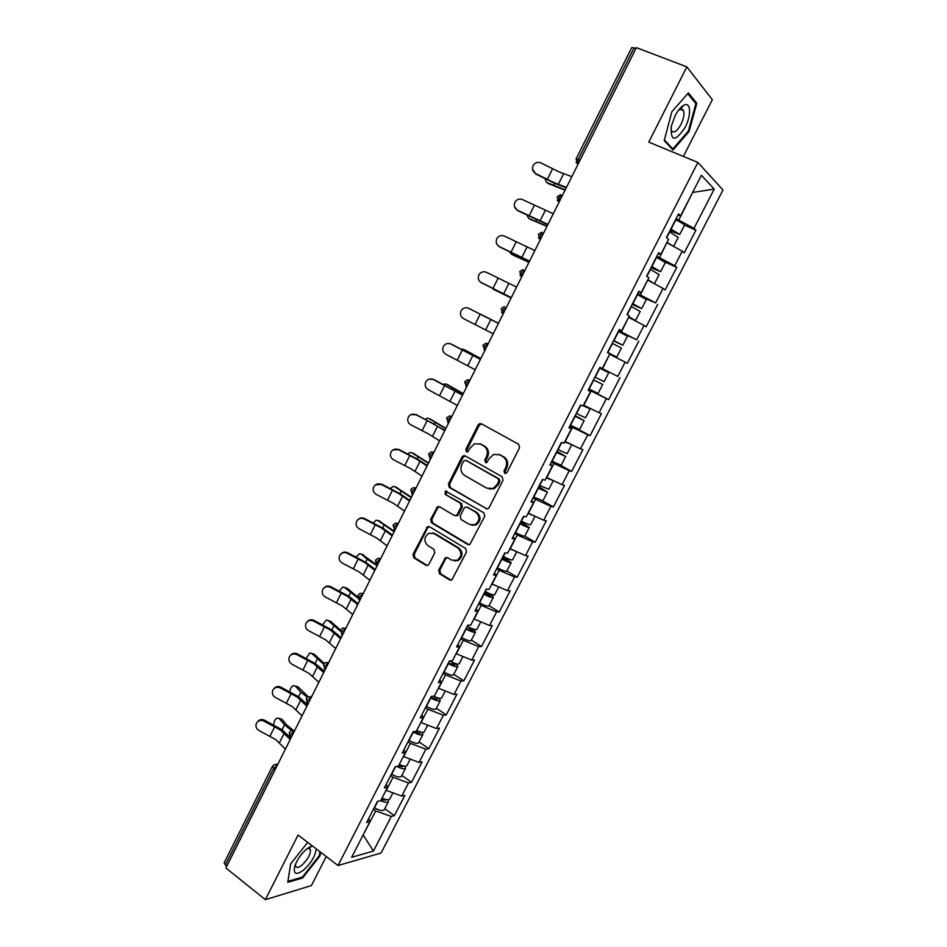 <?xml version="1.0" encoding="UTF-8"?>
<svg xmlns="http://www.w3.org/2000/svg" width="947" height="947" viewBox="0 0 947 947"><rect width="100%" height="100%" fill="white"/><g stroke="black" fill="none" stroke-linecap="round" stroke-linejoin="round"><path stroke-width="1.42" d="M504.668 473.346L506.965 472.541L519.56 447.765L518.648 444.273L481.348 423.759L479.561 423.64L478.14 424.943L465.841 449.387L466.445 451.79L467.735 451.873L470.268 447.824L474.625 443.752L480.496 444.107L483.574 445.812C487.326 448.487 488.273 452.181 486.403 456.892L484.793 460.064L485.42 462.491L486.758 462.562L489.279 458.502L493.541 454.477L499.661 454.797L502.774 456.537C506.586 459.236 507.545 462.965 505.662 467.7L504.041 470.896L504.668 473.346M309.361 848.749L310.166 846.606M682.515 106.052L682.503 106.644M682.278 109.106L682.171 109.888M438.65 570.201L439.503 573.704L449.659 579.978L451.778 580.049L466.54 552.006L465.664 548.479L429.488 526.71L427.559 526.615L412.987 554.374L413.815 557.83L425.854 565.264L427.878 565.347L428.979 564.234L434.756 552.811L433.904 549.331L427.89 545.661C423.64 541.305 423.925 537.186 428.754 533.303L433.998 533.563L457.792 547.922C462.089 552.196 461.887 556.327 457.188 560.304L451.601 560.115L447.623 557.688L445.563 557.617L438.65 570.201L439.822 570.307L440.675 573.811L451.186 580.262M298.08 835.029L265.373 899.65L225.907 868.008L636.384 47.646L686.847 66.87L648.766 142.121L697.892 162.434L338.02 865.522L298.08 835.029M485.882 508.717L487.918 508.799L489.126 507.616L503.023 480.271L502.123 476.767L465.178 455.862L463.332 455.756L461.994 457.01L448.416 483.976L449.28 487.421L487.125 509.013M484.722 516.269L469.795 544.549L467.711 544.478L431.489 522.756L430.648 519.299L437.621 506.669L439.538 506.763L454.169 515.428L456.146 515.511L457.342 514.339L461.225 506.669L460.349 503.2L445.066 494.251L445.35 490.984L483.834 512.753L484.722 516.269M697.892 162.434L722.987 190.004L381.108 852.998L338.02 865.522M384.778 808.702L394.366 815.675L404.819 795.385L401.765 796.06L386.009 790.307M394.366 815.675L391.289 816.432L373.449 851.081L351.668 857.284L369.934 821.665L366.643 822.47L377.427 801.422L380.682 800.712L387.607 787.206L384.375 787.868L395.23 766.679L398.427 766.111L405.399 752.51L402.226 753.019L413.176 731.676L416.301 731.262L423.321 717.566L420.219 717.921L431.24 696.424L434.294 696.163L441.373 682.361L438.343 682.574L449.434 660.923L452.429 660.805L459.544 646.919L456.584 646.967L467.771 625.15L470.683 625.198L477.856 611.206L474.968 611.099L486.237 589.129L489.078 589.33L496.311 575.243L493.494 574.971L504.834 552.835L507.604 553.202L514.884 539.009L512.138 538.571L523.561 516.281L526.272 516.813L533.599 502.514L530.936 501.922L542.442 479.454L545.07 480.165L552.456 465.746L549.852 464.989L561.453 442.367L563.998 443.232L571.443 428.719L568.922 427.784L580.606 404.985L583.08 406.026L590.573 391.407L588.134 390.306L599.901 367.341L602.304 368.561L609.856 353.823L607.489 352.544L619.35 329.414L621.658 330.799L629.27 315.967L626.985 314.499L638.929 291.191L641.166 292.765L648.837 277.814L646.635 276.169L658.662 252.683L660.817 254.447L668.546 239.378L666.428 237.555L678.549 213.892L680.621 215.833L701.407 175.302L714.204 189.092L693.985 228.357L676.111 218.662M684.468 225.149L695.915 230.168L693.985 228.357M695.915 230.168L684.219 252.885L682.242 251.18L674.726 265.776L656.839 256.246M664.972 262.07L676.738 267.409L674.726 265.776M676.738 267.409L665.125 289.96L663.066 288.433L655.608 302.922L637.722 293.558M643.913 297.891L655.608 302.922M657.692 304.389L646.162 326.774L644.031 325.413L636.633 339.795L618.734 330.598M618.438 331.178L636.633 339.795M638.787 341.098L627.34 363.328L625.138 362.133L617.775 376.409L599.889 367.365L617.775 376.409M620.013 377.545L608.649 399.61L606.376 398.58L599.072 412.762L583.553 405.115M573.136 426.623L590.099 435.644L601.381 413.732L599.072 412.762M590.099 435.644L587.744 434.768L580.487 448.854L564.945 441.385M560.056 465.048L571.668 471.417L582.879 449.659L580.487 448.854M571.668 471.417L569.242 470.706L562.045 484.686L546.478 477.406M542.702 500.892L553.379 506.941L564.507 485.338L562.045 484.686M553.379 506.941L550.882 506.385L543.732 520.258L528.142 513.167M524.792 536.132L535.209 542.205L546.253 520.755L543.732 520.258M535.209 542.205L532.64 541.802L525.549 555.593L509.936 548.668M506.858 571.029L517.169 577.232L528.142 555.936L525.549 555.593M517.169 577.232L514.541 576.983L507.497 590.668L491.848 583.92M489.054 605.701L499.258 612.011L510.149 590.857L507.497 590.668M499.258 612.011L496.559 611.904L489.563 625.505L473.902 618.924M471.369 640.113L481.478 646.541L492.286 625.541L489.563 625.505M481.478 646.541L478.709 646.588L471.76 660.083L456.075 653.679M453.814 674.3L463.817 680.846L474.554 659.988L471.76 660.083M463.817 680.846L460.976 681.035L454.075 694.435L438.378 688.197M436.378 708.249L446.274 714.902L456.939 694.187L454.075 694.435M446.274 714.902L443.374 715.234L436.52 728.539L420.799 722.478M419.059 741.963L428.849 748.722L439.444 728.148L436.52 728.539M428.849 748.722L425.89 749.195L419.083 762.418L403.351 756.511M401.859 775.451L411.554 782.317L422.078 761.885L419.083 762.418M411.554 782.317L408.524 782.932L401.765 796.06M386.246 790.473L393.017 777.286L390.649 775.605M386.269 784.152L387.607 787.206M408.524 782.932L393.017 777.286M403.588 756.677L410.394 743.395L408.015 741.738M403.978 749.61L405.399 752.51M425.89 749.195L410.394 743.395M421.036 722.632L427.902 709.256L425.487 707.634M421.817 714.807L423.321 717.566M443.374 715.234L427.902 709.256M438.615 688.362L445.528 674.891L443.089 673.293M439.775 679.757L441.373 682.361M460.976 681.035L445.528 674.891M456.324 653.844L463.284 640.279L460.822 638.704M457.875 644.469L459.544 646.919M478.709 646.588L463.284 640.279M474.151 619.078L481.159 605.417L478.673 603.878M476.092 608.909L477.856 611.206M496.559 611.904L481.159 605.417M492.109 584.074L499.164 570.319L496.642 568.804M494.441 573.101L496.311 575.243M514.541 576.983L499.164 570.319M510.184 548.822L517.287 534.96L514.754 533.481M512.931 537.032L514.884 539.009M532.64 541.802L517.287 534.96M528.39 513.31L535.552 499.353L532.983 497.897M531.551 500.703L533.599 502.514M550.882 506.385L535.552 499.353M546.739 477.548L553.948 463.497L551.355 462.077M550.314 464.101L552.456 465.746M569.242 470.706L553.948 463.497M565.205 441.527L572.462 427.381L569.845 425.984M569.206 427.239L571.443 428.719M587.744 434.768L572.462 427.381M583.814 405.257L591.129 390.993L588.478 389.631M588.241 390.105L590.573 391.407M606.376 398.58L591.129 390.993M602.552 368.714L609.643 354.225M599.901 367.353L602.304 368.561M625.138 362.133L609.915 354.356M621.421 331.912L628.571 317.316L629.708 317.363M619.16 329.769L621.658 330.799M644.031 325.413L628.844 317.446M640.444 294.837L647.641 280.146M638.562 291.913L641.166 292.765M663.066 288.433L647.914 280.265M659.597 257.489L666.842 242.692L669.044 243.876M658.118 253.76L660.817 254.447M682.242 251.18L667.114 242.823M635.946 48.534L634.076 47.812L578.215 159.498L580.038 160.28M576.072 158.93L577.54 164.009L578.215 159.498L576.072 158.93L631.767 47.539L634.076 47.812M678.881 219.882L692.659 192.348M692.6 192.454L714.204 189.092M677.803 215.336L680.621 215.833M683.379 156.433L712.333 99.672L686.847 66.87M265.373 899.65L311.397 885.575L326.23 856.526M226.735 866.363L224.119 862.954L272.416 766.36M363.009 835.171L375.746 810.952L373.414 809.247M363.139 834.911L373.449 851.081M368.691 818.468L369.934 821.665M391.289 816.432L375.746 810.952M588.643 389.312L608.649 399.61M689.085 131.503L696.814 103.282L688.41 92.924L671.849 111.746L664.214 140.618L673.033 150.017L689.085 131.503L688.256 131.171M307.716 842.392L290.622 863.889L287.77 882.344L302.614 877.987L320.027 855.887L320.654 852.264M505.603 473.536L505.118 471.18L506.74 467.996C508.622 463.261 507.663 459.544 503.851 456.845L502.774 456.537M498.785 454.371L503.851 456.845M479.679 443.717L484.675 446.144C488.427 448.807 489.362 452.488 487.504 457.188L485.894 460.36L486.344 462.669M481.538 423.865L479.253 425.298L466.966 449.707L467.368 451.968M465.237 455.898L463.13 457.318L449.576 484.237L450.429 487.681L486.995 508.941M498.82 481.171L498.181 478.72L465.782 460.337L463.557 461.142L461.887 464.468C460.029 469.12 460.952 472.802 464.657 475.501L486.722 488.155L493.115 488.427L497.104 484.533L498.82 481.171L499.898 481.443L499.27 478.993L498.181 478.72M466.196 460.443L499.27 478.993M489.173 488.995L494.204 488.676L498.193 484.793L497.104 484.533M499.898 481.443L498.193 484.793M439.432 506.704L437.573 508.077L431.82 519.501L432.661 522.945L469.096 544.762M455.46 515.701L457.294 515.724L458.49 514.541L462.361 506.894L461.485 503.425L445.066 494.251M446.806 491.138L446.226 494.488M469.534 524.52L475.015 524.721C479.916 520.72 480.165 516.553 475.773 512.232L467.25 507.237L465.273 507.154L464.054 508.338L460.183 516.008L461.047 519.489L469.534 524.52M472.068 525.301L476.128 524.91C481.029 520.921 481.277 516.754 476.897 512.434L475.773 512.232M467.131 507.178L476.897 512.434M447.327 557.546L445.623 558.872L439.822 570.307M454.513 560.955L458.336 560.435C463.036 556.457 463.237 552.338 458.94 548.064L457.792 547.922M432.53 532.936L435.17 533.729L458.94 548.064M429.322 526.627L427.559 527.964L414.194 554.504L415.023 557.961L427.334 565.537M694.944 102.548L696.814 103.282M319.293 855.319L320.027 855.887M301.762 877.313L302.614 877.987M544.963 178.64L546.478 182.369L548.715 183.742L565.063 190.205M565.217 189.885L546.478 182.369M548.715 183.742L547.993 183.304M670.63 229.34L676.667 232.95L670.05 230.476M669.86 230.843L679.745 234.465L670.807 228.996M684.444 225.303L684.48 225.244C683.983 224.226 681.106 222.427 675.838 219.846L675.566 219.716M678.241 237.389L669.328 231.885M673.435 246.315L667.019 242.337M571.822 176.687L559.097 171.881L540.903 162.92C537.979 161.724 535.517 162.387 533.504 164.896C531.658 168.459 532.356 171.348 535.623 173.538L553.794 182.511L566.46 187.411M566.223 187.885L555.037 183.493L535.659 173.952L532.498 169.075M685.154 127.324C691.57 115.262 690.848 101.175 683.793 105.247C680.786 106.94 677.886 110.456 675.093 115.806L671.316 126.223C670.476 141.778 675.093 142.145 685.154 127.324M670.973 128.023L671.47 130.603C673.731 133.574 676.88 131.526 680.94 124.471C683.746 118.529 684.586 113.841 683.485 110.408L679.958 109.379L678.17 110.692M682.444 106.111L682.432 106.715M682.219 109.071L682.112 109.864M687.735 93.694L695.867 103.673L688.374 131.029L672.82 148.963L664.38 139.955M671.565 148.442L672.82 148.963M312.19 845.801L306.982 848.749C301.371 853.602 297.334 859.308 294.884 865.854C293.014 874.093 295.878 875.537 303.49 870.175C311.161 863.06 315.387 855.958 316.191 848.867M295.535 864.102L295.642 866.174C296.518 868.056 298.601 867.724 301.892 865.179C307.87 859.474 310.723 854.265 310.438 849.566L308.308 848.382L306.899 848.82M310.095 846.654L309.799 847.506M319.92 851.708L319.222 855.733L302.353 877.147L287.959 881.349L290.682 863.83M527.077 215.348L528.604 218.248L530.865 219.562L546.952 226.404M547.058 226.179L528.604 218.248M651.5 266.675L657.573 270.155L651.074 267.504M650.944 267.764L660.627 271.671L651.631 266.415M665.315 262.556L656.354 257.205M659.148 274.559L650.163 269.291M654.306 283.709L647.878 279.685M647.76 279.91L651.418 282.159M509.45 251.878L513.132 255.134L528.959 262.355M529.03 262.212L510.859 253.879M632.501 303.738L638.609 307.088L632.229 304.259M632.146 304.425L641.664 308.604L632.584 303.573M646.316 299.548L637.272 294.434M640.196 311.456L631.128 306.426M631.507 318.843L635.544 320.5L628.867 316.76M628.796 316.89L632.501 318.985L629.518 317.719M492.239 288.29L511.096 298.045M511.12 297.997L493.233 289.261M613.644 340.529L619.788 343.749L613.526 340.754M607.572 352.391L613.727 355.563L607.501 352.521M607.998 352.817L616.757 357.09L607.583 352.355M613.49 340.837L622.818 345.276L613.68 340.47M622.818 345.276L627.459 336.244L618.332 331.391M616.757 357.09L621.374 348.082L612.224 343.288M480.756 314.297L498.465 323.294L480.153 314.096M593.485 379.865L602.683 384.47L593.473 379.901M595.178 377.226L599.794 368.205L608.72 372.727L604.115 381.688L594.905 377.084M602.683 384.47L598.09 393.419L588.856 388.886M465.427 350.248L480.816 358.57M480.768 358.664L463.343 349.265L461.343 349.171M583.293 405.624L587.116 407.411L583.423 405.363M574.9 416.124L581.127 419.071L575.101 415.733M575.16 415.615L584.133 420.598L574.841 416.242M583.47 405.269L590.123 408.938L583.245 405.718M590.123 408.938L585.554 417.828L576.273 413.448M584.133 420.598L579.564 429.476L570.272 425.167M553.273 213.762L522.661 199.651C519.702 198.456 517.228 199.13 515.239 201.687C513.463 205.203 514.197 208.044 517.417 210.198L547.946 224.403M547.78 224.747L517.488 210.518L514.47 206.6M534.854 250.564L504.538 236.134C501.567 234.927 499.093 235.625 497.116 238.194C495.411 241.686 496.145 244.48 499.341 246.611L529.562 261.135M529.468 261.336L499.448 246.836L496.903 244.267M516.577 287.107L486.545 272.345C483.562 271.15 481.088 271.848 479.123 274.441C477.477 277.897 478.223 280.667 481.384 282.751L511.321 297.607M511.285 297.678L480.247 281.993M468.457 308.213L468.682 308.32C465.675 307.112 463.213 307.811 461.272 310.427C459.662 313.848 460.431 316.582 463.557 318.642L493.198 333.817M468.682 308.32L498.418 323.401L468.872 308.402M448.464 343.418L450.95 344.033C447.931 342.826 445.469 343.536 443.539 346.152C441.977 349.538 442.746 352.248 445.848 354.285L475.216 369.768M450.95 344.033L480.389 359.422M480.46 359.28L451.174 344.021M447.919 384.837L463.284 393.597M463.201 393.774L446.037 383.997L443.196 384.257M556.457 452.11L562.719 454.939L556.8 451.447M556.907 451.234L565.702 456.478L556.351 452.323M567.135 453.684L557.771 449.553M571.041 444.321L564.696 441.882M564.791 441.704L568.247 442.983M561.192 465.249L551.805 461.177M429.275 379.084L433.335 379.498C430.317 378.291 427.855 379.001 425.949 381.629C424.41 384.979 425.191 387.654 428.269 389.679L457.354 405.47M433.335 379.498L462.491 395.195M462.621 394.935L433.596 379.404M430.542 419.201L445.883 428.387M445.753 428.648L428.849 418.491L427.286 418.195L425.345 419.201M538.145 487.847L544.442 490.558L538.63 486.9M538.784 486.592L547.402 492.097L537.991 488.143M548.834 489.315L539.399 485.397M548.81 489.362L553.308 480.614L546.277 477.785M546.419 477.525L549.828 478.993M542.939 500.785L533.481 496.938M410.856 414.656L415.84 414.715C412.821 413.508 410.359 414.218 408.465 416.846C406.973 420.16 407.755 422.824 410.809 424.824L428.375 433.88L439.609 440.923M415.84 414.715L433.43 423.771L444.711 430.719M444.912 430.329L416.147 414.537M413.283 453.329L428.589 462.941M428.423 463.284L411.791 452.749L410.146 452.417L407.743 453.956M519.95 523.336L526.283 525.916L520.578 522.105M520.779 521.714L529.243 527.455C528.142 527.68 525.076 526.473 520.021 523.845L519.761 523.715M530.663 524.685L530.628 524.745C529.539 524.958 526.473 523.75 521.418 521.122L521.158 520.98M534.463 516.068L528 513.44M524.816 536.085L524.78 536.144C523.667 536.404 520.59 535.221 515.535 532.593L515.275 532.451M392.934 449.932L398.462 449.683C395.444 448.476 392.993 449.186 391.123 451.814C389.655 455.105 390.436 457.744 393.478 459.733L410.962 468.801L421.995 476.128M398.462 449.683L415.97 458.75L427.061 465.995M427.322 465.486L417.485 459.129L398.817 449.434M396.13 487.255L411.424 497.258M411.211 497.684L394.828 486.77L393.135 486.415L390.353 488.522M501.898 558.564L508.267 561.038L502.668 557.061M502.916 556.587L511.202 562.577C510.042 562.932 506.941 561.796 501.91 559.168L501.661 559.026M512.623 559.807L512.587 559.878C511.427 560.233 508.338 559.085 503.307 556.457L503.046 556.315M515.452 551.142L509.841 548.846M506.811 571.124L506.763 571.207C505.591 571.597 502.49 570.473 497.471 567.845L497.211 567.703M375.355 484.9L381.215 484.414C378.196 483.207 375.746 483.917 373.887 486.545C372.443 489.812 373.236 492.428 376.255 494.393L393.668 503.473L404.511 511.084M381.215 484.414L398.64 493.494L409.542 501.022M409.85 500.395L400.179 493.801L381.605 484.095M379.108 520.957L394.366 531.338M394.118 531.835L377.995 520.578L376.243 520.175L373.154 522.886M483.964 593.556L490.368 595.912L484.876 591.78M487.812 592.846L489.327 593.769C492.215 595.58 493.541 596.811 493.292 597.45C492.061 597.948 488.948 596.87 483.941 594.243L483.68 594.1M494.713 594.68L494.665 594.775C493.434 595.261 490.321 594.183 485.314 591.555L485.065 591.413M496.311 585.873L491.813 583.991M488.936 605.914L488.889 606.021C487.646 606.542 484.521 605.488 479.525 602.86L479.265 602.718M358.013 519.56C359.931 517.796 362.085 517.453 364.512 518.506L364.074 518.909C361.056 517.701 358.629 518.411 356.782 521.028C355.362 524.271 356.155 526.863 359.162 528.817L376.48 537.908L387.134 545.803M364.074 518.909L381.428 528L392.129 535.813M392.508 535.055L382.99 528.225L364.512 518.506M362.204 554.445L376.148 564.459M377.143 565.773L367.152 559.203L361.269 554.149L359.458 553.711L356.143 557.049M466.161 628.299L466.883 628.713C469.901 630.311 471.807 630.915 472.589 630.536L467.202 626.251L468.09 625.162M476.921 629.317L476.862 629.424C475.572 630.039 472.435 629.033 467.463 626.393M472.565 628.796L475.501 632.075C474.21 632.703 471.073 631.696 466.09 629.068L465.841 628.926M471.192 640.48L471.133 640.586C469.819 641.249 466.682 640.255 461.698 637.615L461.449 637.473M340.873 553.948C342.778 552.018 344.992 551.592 347.525 552.681L347.064 553.166C344.045 551.959 341.618 552.669 339.784 555.285C338.399 558.493 339.192 561.074 342.175 563.003L359.422 572.106L369.886 580.274M347.064 553.166L364.335 562.269L374.846 570.354M375.284 569.49L365.933 562.423L347.525 552.681M345.406 587.72L347.099 588.217L357.599 597.012M357.812 598.054L344.661 587.495L342.802 587.022L339.31 591.011M459.248 663.705L459.188 663.823C457.839 664.581 454.678 663.634 449.718 660.994L449.576 660.911M455.981 663.74L457.839 666.463C456.478 667.221 453.317 666.286 448.369 663.646L448.109 663.504M453.566 674.785L453.495 674.915C452.121 675.708 448.961 674.785 444.013 672.145L443.764 672.003M448.476 662.793L449.198 663.208C452.204 664.806 454.11 665.374 454.939 664.912L452.891 662.592M323.886 588.051C325.768 585.992 328.029 585.518 330.669 586.631L330.16 587.187C327.153 585.992 324.738 586.69 322.915 589.294C321.542 592.479 322.335 595.036 325.306 596.965L342.471 606.08L352.758 614.508M330.16 587.187L347.348 596.302L357.682 604.66M358.179 603.677L348.981 596.385L330.669 586.631M340.281 631.022L328.159 620.616L326.253 620.107L322.655 624.771M328.739 620.77L330.621 621.291L340.518 630.134M441.704 697.856L441.645 697.986C440.592 698.815 437.94 698.223 433.702 696.211M439.077 698.223L440.296 700.614C438.875 701.502 435.691 700.626 430.767 697.986L430.518 697.844M436.058 708.865L435.987 709.007C434.543 709.93 431.37 709.066 426.434 706.426L426.186 706.273M430.921 697.051L431.643 697.477C434.626 699.075 436.543 699.608 437.407 699.064L436.472 697.442M307.041 621.907C308.911 619.729 311.208 619.208 313.919 620.344L313.374 620.983C310.367 619.776 307.964 620.474 306.153 623.079C304.804 626.239 305.609 628.772 308.556 630.69L325.65 639.817L335.735 648.517M313.374 620.983L330.491 630.11L340.636 638.728M341.18 637.627L332.148 630.11L313.919 620.344M311.693 653.442L314.238 654.152L324.123 663.397M323.519 664.155L311.764 653.513L309.823 652.968L306.165 658.343M424.292 731.782L424.209 731.924C423.191 732.836 420.669 732.374 416.656 730.551M422.066 732.351L422.883 734.517C421.391 735.547 418.195 734.73 413.283 732.09L413.034 731.936M418.669 742.708L418.598 742.85C417.094 743.916 413.886 743.111 408.986 740.459L408.737 740.317M414.253 731.534C417.201 733.108 419.119 733.594 420.006 732.978L419.604 731.759M290.35 655.513C292.197 653.241 294.505 652.684 297.287 653.832L296.707 654.543C293.7 653.347 291.309 654.034 289.51 656.626C288.172 659.763 288.977 662.284 291.925 664.19L308.935 673.317L318.843 682.29M296.707 654.543L313.741 663.681L323.708 672.571M324.312 671.352L315.422 663.622L297.287 653.832M295.31 686.03L297.974 686.788L308.32 696.779M307.313 697.347L300.838 692.091L295.476 686.208L293.499 685.604C291.51 686.457 290.291 688.493 289.853 691.712M406.985 765.46L406.902 765.614C405.837 766.632 403.292 766.241 399.279 764.442M405.056 766.182L405.576 768.206C404.239 769.307 401.291 768.704 396.734 766.407M401.41 776.315L401.327 776.481C399.764 777.665 396.544 776.919 391.667 774.267L391.419 774.125M398.427 766.099L402.724 766.656L402.605 765.732M273.778 688.883C275.601 686.528 277.921 685.936 280.762 687.096L280.146 687.877C277.151 686.682 274.76 687.368 272.973 689.949C271.659 693.062 272.464 695.56 275.399 697.454L292.327 706.592L302.057 715.825M280.146 687.877L297.109 697.016L306.887 706.178M307.55 704.852L298.826 696.897L280.762 687.096M279.045 718.406L281.815 719.211L287.048 725.284L293.558 730.528M291.64 730.599L284.538 724.751L279.306 718.678L277.293 718.039C275.115 719.069 273.92 721.354 273.719 724.893M389.797 798.913L389.714 799.079C388.59 800.203 386.033 799.872 382.02 798.084M388.081 799.742L388.4 801.647C387.276 802.772 384.707 802.44 380.706 800.665M384.269 809.697L384.174 809.874C382.552 811.177 379.309 810.502 374.456 807.85L374.207 807.696M381.215 799.659L385.559 800.097L385.595 799.41M257.324 722.005C259.123 719.578 261.467 718.962 264.355 720.134L263.704 720.998C260.709 719.791 258.33 720.478 256.554 723.046C255.264 726.136 256.069 728.622 258.981 730.504L275.837 739.654L285.39 749.136M263.704 720.998L280.584 730.137L290.196 739.548M290.907 738.115L282.324 729.948L264.355 720.134M275.246 769.414L273.73 768.289L225.268 865.191M277.601 764.703L273.73 768.289L272.464 766.265L274.334 764.549L277.542 764.821M560.754 194.656L557.179 196.739L558.6 201.747L559.251 197.402L562.672 194.975M576.048 162.351L578.061 164.233M541.802 232.216L538.405 234.276L539.79 239.224L540.429 235.034L543.886 232.536M522.993 269.516L519.773 271.54L521.122 276.429L521.75 272.393L525.23 269.824M504.325 306.544L501.283 308.544L502.585 313.374L503.2 309.48L506.704 306.84M484.793 350.627L484.189 350.047L484.781 346.306L488.178 343.512L485.823 343.299L482.923 345.276L484.9 350.426M466.563 387.063L465.912 386.471L466.504 382.86L469.925 380.007L467.451 379.794L464.693 381.736L466.658 386.873M448.464 423.238L447.777 422.634L448.345 419.154L451.802 416.23L449.221 416.029L446.593 417.947L448.547 423.06M363.08 593.544L360.156 593.367L358.002 595.166L358.984 599.7L359.505 596.788L363.21 593.615M557.215 200.255L559.156 202.007M538.523 237.886L540.394 239.508M519.974 275.246L521.761 276.737M501.567 312.356L503.259 313.717M430.565 459.011L429.76 458.549L430.329 455.187L433.797 452.193L431.145 452.003L428.624 453.897L430.352 459.082M412.703 494.689L411.874 494.204L412.43 490.972L415.934 487.906L413.188 487.729L410.773 489.587L412.513 494.748M394.662 526.496L398.19 523.371L395.384 523.194L393.064 525.029L394.792 530.154L394.118 529.61L394.662 526.496M377.368 565.323L376.492 564.779L377.024 561.76L380.576 558.576L377.711 558.41L375.462 560.222L376.634 564.862M342.506 634.987L341.595 634.372L342.104 631.566L345.714 628.252L342.743 628.086L340.648 629.862L342.246 634.798M325.259 669.458L324.336 668.819L324.833 666.108L328.467 662.734L325.448 662.569L323.424 664.321L325.093 669.34M306.283 698.614L307.195 703.017L307.68 700.401L311.326 696.968L308.296 696.803L306.319 698.543M289.297 732.599L290.173 736.991L290.646 734.458L294.316 730.966L291.25 730.788L289.332 732.516M506.74 467.996L505.662 467.7M500.738 455.105L499.661 454.797M485.894 460.36L484.793 460.064M487.504 457.188L486.403 456.892M484.675 446.144L483.574 445.812M481.609 444.427L480.496 444.107M466.966 449.707L465.841 449.387M479.253 425.298L478.14 424.943M505.118 471.18L504.041 470.896M450.429 487.681L449.28 487.421M449.576 484.237L448.416 483.976M463.13 457.318L461.994 457.01M466.907 460.633L465.782 460.337M468.836 544.632L467.711 544.478M432.661 522.945L431.489 522.756M431.82 519.501L430.648 519.299M437.573 508.077L436.401 507.852M458.49 514.541L457.342 514.339M462.361 506.894L461.225 506.669M461.485 503.425L460.349 503.2M468.386 507.462L467.25 507.237M445.623 558.872L444.451 558.742M435.17 533.729L433.998 533.563M427.038 565.383L425.854 565.264M415.023 557.961L413.815 557.83M414.194 554.504L412.987 554.374M427.559 527.964L426.375 527.775M450.819 580.073L449.659 579.978M440.675 573.811L439.503 573.704M553.888 184.985L554.705 183.351M673.495 231.991L673.992 231.032M671.08 229.115L675.838 219.846M666.652 237.756L669.6 232.015M563.631 173.727L558.304 184.381M552.575 168.803L547.283 179.421M535.86 221.113L536.452 219.941M654.484 269.066L654.839 268.356M651.903 266.545L656.626 257.335M646.872 276.346L650.423 269.422M517.962 256.98L518.317 256.27M632.856 303.715L637.544 294.564M627.234 314.664L631.389 306.556M613.94 340.6L618.592 331.521M607.856 352.485L612.496 343.43M589.129 389.028L593.733 380.031M465.664 350.366L463.343 349.265M576.534 413.59L580.878 405.103M570.532 425.298L575.101 416.372M545.223 210.565L539.944 221.136M534.286 205.523L529.03 216.058M526.958 247.131L521.714 257.643M516.127 241.982L510.907 252.447M508.823 283.461L503.615 293.878M498.098 278.181L492.913 288.575M490.818 319.518L485.645 329.876M480.188 314.132L475.051 324.454M472.932 355.326L467.794 365.613M462.408 349.822L457.306 360.073M452.133 388.897L452.607 387.962M448.381 385.038L446.037 383.997M558.032 449.683L561.737 442.462M552.065 461.319L556.611 452.453M455.176 390.886L450.074 401.09M444.747 385.275L439.68 395.444M434.59 424.043L435.277 422.682M431.216 419.474L428.849 418.491M541.412 489.504L541.826 488.688M539.66 485.527L542.726 479.537M533.741 497.08L538.251 488.273M437.538 426.197L432.471 436.33M427.215 420.468L422.184 430.577M417.177 458.952L418.077 457.152M414.159 453.684L411.791 452.749M523.206 524.981L523.75 523.94M521.418 521.122L523.869 516.34M515.535 532.593L520.021 523.845M420.03 461.26L414.999 471.322M409.802 455.424L404.807 465.462M399.883 493.624L400.983 491.41M397.231 487.658L394.828 486.77M505.142 560.21L505.793 558.931M503.307 556.457L505.142 552.882M497.471 567.845L501.91 559.168M402.629 496.074L397.645 506.077M392.508 490.144L387.548 500.111M382.695 528.047L384.009 525.419M380.41 521.406L377.995 520.578M487.196 595.19L487.965 593.686M485.314 591.555L486.545 589.152M479.525 602.86L483.941 594.243M385.37 530.663L380.41 540.595M375.343 524.614L370.407 534.522M365.637 562.234L367.152 559.203M363.695 554.93L361.269 554.149M469.381 629.921L470.268 628.192M461.698 637.615L466.09 629.068M368.217 565.004L363.281 574.865M358.286 558.86L353.385 568.685M348.685 596.196L350.402 592.763M347.099 588.217L344.661 587.495M451.683 664.415L452.666 662.498M444.013 672.145L448.369 663.646M351.183 599.108L346.282 608.909M341.346 592.869L336.481 602.635M331.852 629.921L333.77 626.097M330.621 621.291L328.159 620.616M434.117 698.673L435.052 696.85M426.434 706.426L430.767 697.986M334.255 632.987L329.402 642.717M324.525 626.642L319.695 636.337M315.138 663.421L317.245 659.195M314.238 654.152L311.764 653.513M416.668 732.694L417.556 730.966M408.986 740.459L413.283 732.09M317.458 666.629L312.628 676.288M307.811 660.189L303.016 669.813M298.542 696.696L300.838 692.091M297.974 686.788L295.476 686.208M399.338 766.466L400.179 764.845M391.667 774.267L395.586 766.608M300.767 700.046L295.973 709.646M291.214 693.5L286.444 703.076M282.04 729.746L284.538 724.751M281.815 719.211L279.306 718.678M382.126 800.026L382.919 798.487M374.456 807.85L377.782 801.351M284.195 733.238L279.436 742.768M274.737 726.598L270.002 736.103M394.97 530.131L394.118 529.61M328.017 662.474L328.763 662.45M310.687 696.613L311.705 696.542M293.487 730.539L294.777 730.397M276.406 764.241L277.956 764.004M480.662 424.007L479.561 423.64M464.468 456.063L463.332 455.756M494.204 488.676L493.115 488.427M438.792 506.882L437.621 506.669M457.294 515.724L456.146 515.511M446.499 491.233L445.35 490.984M476.128 524.91L475.015 524.721M446.724 557.747L445.563 557.617M458.336 560.435L457.188 560.304M428.742 526.792L427.559 526.615M679.745 234.465L684.48 225.244M673.613 246.409L678.265 237.33M679.958 109.379L683.793 105.247M679.591 108.858L680.206 109.106M680.384 109.177L683.485 110.408M308.308 848.382L312.392 845.955M308.177 847.837L310.438 849.566M660.627 271.671L665.339 262.508M654.472 283.65L659.171 274.523M641.664 308.604L646.328 299.512M635.544 320.5L640.208 311.433M567.111 453.72L571.657 444.889M561.18 465.285L565.702 456.478M542.915 500.845L547.402 492.097M530.628 524.745L534.972 516.293M524.78 536.144L529.243 527.455M512.587 559.878L516.778 551.722M506.763 571.207L511.202 562.577M494.665 594.775L498.702 586.903M488.889 606.021L493.292 597.45M476.862 629.424L480.756 621.836M471.133 640.586L475.501 632.075M459.188 663.823L462.941 656.52M453.495 674.915L457.839 666.463M441.645 697.986L445.256 690.967M435.987 709.007L440.296 700.614M424.209 731.924L427.677 725.165M418.598 742.85L422.883 734.517M406.902 765.614L410.229 759.139M401.327 776.481L405.576 768.206M389.714 799.079L392.91 792.876M384.174 809.874L388.4 801.647"/></g></svg>
